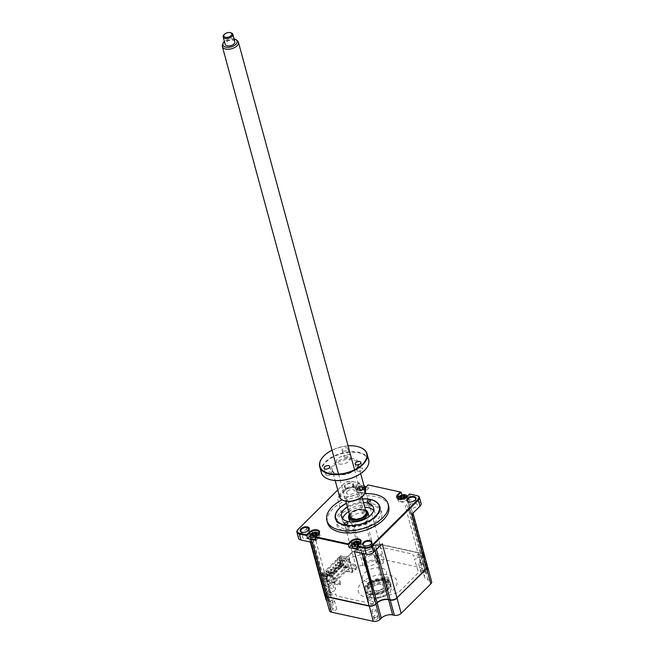 <?xml version="1.0" encoding="UTF-8"?>
<svg xmlns="http://www.w3.org/2000/svg" width="654" height="654" viewBox="0 0 654 654"><rect width="100%" height="100%" fill="white"/><g stroke="black" fill="none" stroke-linecap="round" stroke-linejoin="round"><path stroke-width="0.49" stroke-dasharray="3.27 2.45" d="M374.971 619.469A2.076 1.136 164.8 0 1 374.137 618.847A2.076 1.136 164.8 0 1 375.085 617.515A2.076 1.136 164.8 0 1 377.317 617.139A2.076 1.136 164.8 0 1 378.151 617.76A2.076 1.136 164.8 0 1 377.211 619.093A2.076 1.136 164.8 0 1 374.971 619.469M372.78 611.392A2.076 1.136 164.8 0 1 371.946 610.771A2.076 1.136 164.8 0 1 372.886 609.43A2.076 1.136 164.8 0 1 375.126 609.054A2.076 1.136 164.8 0 1 375.96 609.675A2.076 1.136 164.8 0 1 375.012 611.016A2.076 1.136 164.8 0 1 372.78 611.392M421.756 572.945A2.076 1.136 164.8 0 1 420.923 572.324A2.076 1.136 164.8 0 1 421.871 570.983A2.076 1.136 164.8 0 1 424.103 570.607A2.076 1.136 164.8 0 1 424.936 571.228A2.076 1.136 164.8 0 1 423.996 572.569A2.076 1.136 164.8 0 1 421.756 572.945M421.912 562.53A2.076 1.136 -15.2 0 0 419.672 562.906A2.076 1.136 -15.2 0 0 418.732 564.239A2.076 1.136 -15.2 0 0 419.566 564.86A2.076 1.136 -15.2 0 0 421.797 564.484A2.076 1.136 -15.2 0 0 422.746 563.151A2.076 1.136 -15.2 0 0 421.912 562.53M380.203 563.862A2.076 1.136 164.8 0 1 379.369 563.241A2.076 1.136 164.8 0 1 380.309 561.909A2.076 1.136 164.8 0 1 382.549 561.533A2.076 1.136 164.8 0 1 383.383 562.154A2.076 1.136 164.8 0 1 382.435 563.486A2.076 1.136 164.8 0 1 380.203 563.862M378.004 555.786A2.076 1.136 164.8 0 1 377.17 555.164A2.076 1.136 164.8 0 1 378.118 553.824A2.076 1.136 164.8 0 1 380.35 553.447A2.076 1.136 164.8 0 1 381.184 554.069A2.076 1.136 164.8 0 1 380.236 555.409A2.076 1.136 164.8 0 1 378.004 555.786M386.743 582.559A1.709 0.932 164.8 0 1 386.056 582.052A1.709 0.932 164.8 0 1 386.833 580.956A1.709 0.932 164.8 0 1 388.664 580.646A1.709 0.932 164.8 0 1 389.351 581.161A1.709 0.932 164.8 0 1 388.574 582.256A1.709 0.932 164.8 0 1 386.743 582.559M387.675 577.016A1.709 0.932 -15.2 0 0 385.844 577.319A1.709 0.932 -15.2 0 0 385.067 578.414A1.709 0.932 -15.2 0 0 385.754 578.929A1.709 0.932 -15.2 0 0 387.585 578.618A1.709 0.932 -15.2 0 0 388.362 577.523A1.709 0.932 -15.2 0 0 387.675 577.016M371.488 597.731A12.892 7.022 164.8 0 1 366.314 593.881A12.892 7.022 164.8 0 1 372.175 585.6A12.892 7.022 164.8 0 1 386.032 583.27A12.892 7.022 164.8 0 1 391.206 587.12A12.892 7.022 164.8 0 1 385.345 595.402A12.892 7.022 164.8 0 1 371.488 597.731M370.63 594.568A12.892 7.022 164.8 0 1 369.633 594.306A12.892 7.022 164.8 0 1 365.455 590.717A12.892 7.022 164.8 0 1 371.317 582.436A12.892 7.022 164.8 0 1 385.173 580.106A12.892 7.022 164.8 0 1 390.348 583.957A12.892 7.022 164.8 0 1 388.558 589.164A12.892 7.022 164.8 0 1 370.63 594.568M370.491 581.962A13.481 7.341 164.8 0 1 385.378 579.305A13.481 7.341 164.8 0 1 388.917 588.772A13.481 7.341 164.8 0 1 370.172 594.429A13.481 7.341 164.8 0 1 369.126 594.151A13.481 7.341 164.8 0 1 370.041 582.224M368.856 600.356A1.709 0.932 164.8 0 1 368.169 599.841A1.709 0.932 164.8 0 1 368.946 598.745A1.709 0.932 164.8 0 1 370.777 598.443A1.709 0.932 164.8 0 1 371.464 598.95A1.709 0.932 164.8 0 1 370.687 600.045A1.709 0.932 164.8 0 1 368.856 600.356M369.788 594.805A1.709 0.932 -15.2 0 0 367.957 595.107A1.709 0.932 -15.2 0 0 367.18 596.211A1.709 0.932 -15.2 0 0 367.867 596.718A1.709 0.932 -15.2 0 0 369.698 596.407A1.709 0.932 -15.2 0 0 370.475 595.312A1.709 0.932 -15.2 0 0 369.788 594.805M333.417 610.395A2.076 1.136 164.8 0 1 332.584 609.773A2.076 1.136 164.8 0 1 333.524 608.433A2.076 1.136 164.8 0 1 335.764 608.056A2.076 1.136 164.8 0 1 336.597 608.678A2.076 1.136 164.8 0 1 335.649 610.019A2.076 1.136 164.8 0 1 333.417 610.395M333.565 599.98A2.076 1.136 -15.2 0 0 331.333 600.356A2.076 1.136 -15.2 0 0 330.384 601.688A2.076 1.136 -15.2 0 0 331.218 602.309A2.076 1.136 -15.2 0 0 333.45 601.933A2.076 1.136 -15.2 0 0 334.398 600.601A2.076 1.136 -15.2 0 0 333.565 599.98M426.498 568.498L396.676 597.83A4.66 2.534 164.8 0 1 390.34 599.636L388.615 599.26A8.649 4.709 -15.2 0 0 377.047 602.416M348.958 559.178L352.588 572.512L346.759 571.236L345.803 567.737L341.829 566.871L339.164 557.036L348.958 559.178L349.923 558.222A2.493 1.357 164.8 0 1 351.5 557.355L362.414 554.257M321.703 583.94A4.995 2.722 164.8 0 1 322.577 581.896L326.15 578.357A2.493 1.357 -15.2 0 0 326.223 578.275A2.493 1.357 -15.2 0 0 326.567 577.261A2.493 1.357 -15.2 0 0 325.569 576.517L325.684 576.06L321.049 575.054L320.934 575.504L325.569 576.517L329.706 591.739L325.071 590.726L320.934 575.504M325.872 599.293A4.995 2.722 164.8 0 1 326.714 597.118L330.278 593.57L326.338 578.144A2.829 1.537 -15.2 0 0 326.428 578.054A2.829 1.537 -15.2 0 0 325.684 576.06M369.24 605.841L327.441 596.481A4.66 2.534 164.8 0 1 326.215 593.211A4.66 2.534 164.8 0 1 326.362 593.055L327.58 591.845A8.649 4.709 -15.2 0 0 325.578 585.485L323.853 585.109A4.66 2.534 164.8 0 1 322.774 581.692L326.338 578.144M325.291 595.312A4.995 2.722 164.8 0 1 326.019 593.431A4.995 2.722 164.8 0 1 326.166 593.268L326.362 593.055M329.461 610.664A4.995 2.722 164.8 0 1 330.303 608.49L331.521 607.28A8.322 4.529 -15.2 0 0 332.927 603.65A8.322 4.529 -15.2 0 0 329.591 601.165L327.875 600.789A4.995 2.722 164.8 0 1 326.64 600.29M330.303 608.49L326.166 593.268L327.392 592.058A8.322 4.529 -15.2 0 0 328.798 588.428A8.322 4.529 -15.2 0 0 325.463 585.943L323.738 585.567A4.995 2.722 164.8 0 1 322.504 585.077M330.278 593.57A2.493 1.357 -15.2 0 0 330.703 592.483A2.493 1.357 -15.2 0 0 329.706 591.739M325.071 590.726L344.772 571.122L340.644 555.908L345.279 556.922A2.493 1.357 -15.2 0 0 348.672 555.949L352.236 552.401A4.995 2.722 164.8 0 1 359.03 550.472L360.746 550.848A8.322 4.529 -15.2 0 0 372.061 547.627L373.287 546.417A4.995 2.722 164.8 0 1 380.072 544.48L421.92 553.627A4.995 2.722 164.8 0 1 423.923 555.115A4.995 2.722 164.8 0 1 423.081 557.29L427.217 572.512L425.991 573.73A8.322 4.529 -15.2 0 0 424.585 577.351A8.322 4.529 -15.2 0 0 427.929 579.836L429.645 580.212A4.995 2.722 164.8 0 1 431.648 581.708M344.772 571.122L349.416 572.136A2.493 1.357 -15.2 0 0 352.808 571.171L356.373 567.623A4.995 2.722 164.8 0 1 363.158 565.694L364.883 566.07A8.322 4.529 -15.2 0 0 376.197 562.849L377.415 561.631A4.995 2.722 164.8 0 1 384.209 559.701L426.056 568.841A4.995 2.722 164.8 0 1 428.059 570.337A4.995 2.722 164.8 0 1 427.217 572.512M377.415 561.631L373.475 546.204A4.66 2.534 164.8 0 1 379.811 544.398L421.658 553.546A4.66 2.534 164.8 0 1 422.746 556.963L421.519 558.181A8.649 4.709 -15.2 0 0 422.86 564.361A8.649 4.709 -15.2 0 0 423.53 564.541L425.247 564.917A4.66 2.534 164.8 0 1 426.334 568.334M426.056 568.841L421.658 553.546M352.808 571.171L348.672 555.949L352.432 552.197A4.66 2.534 164.8 0 1 358.768 550.39L360.485 550.766A8.649 4.709 -15.2 0 0 372.257 547.414L373.475 546.204M349.416 572.136L345.018 556.832A2.829 1.537 -15.2 0 0 348.86 555.736M340.644 555.908L339.164 557.036M322.267 573.836L324.94 583.67L328.913 584.537L329.861 588.036L335.69 589.311L332.068 575.978L322.267 573.836L321.049 575.054M341.829 566.871L324.94 583.67M328.913 584.537L345.803 567.737M363.845 553.84L375.11 550.635L374.284 548.027A2.992 1.635 164.8 0 1 376.671 545.657A2.992 1.635 164.8 0 1 380.048 546.392L380.865 549L383.579 548.232A2.493 1.357 164.8 0 1 385.394 548.126L411.946 553.922A2.493 1.357 164.8 0 1 412.936 554.641L413.402 556.104L418.233 554.731A2.992 1.635 164.8 0 1 421.601 555.467A2.992 1.635 164.8 0 1 419.214 557.846L414.383 559.219L418.413 571.972A2.493 1.357 164.8 0 1 417.996 573.092L399.177 591.805A2.493 1.357 164.8 0 1 397.607 592.671L376.066 598.794M374.628 599.211L373.998 599.383L374.816 601.999A2.992 1.635 164.8 0 1 372.428 604.37A2.992 1.635 164.8 0 1 369.06 603.634L368.235 601.026L365.521 601.794A2.493 1.357 164.8 0 1 363.706 601.901L337.153 596.096A2.493 1.357 164.8 0 1 336.164 595.385L335.698 593.922L330.867 595.295A2.992 1.635 164.8 0 1 327.499 594.56A2.992 1.635 164.8 0 1 329.886 592.181L334.717 590.807L330.695 578.054A2.493 1.357 164.8 0 1 331.104 576.934L332.068 575.978M375.821 603.626L375.625 603.822A4.66 2.534 164.8 0 1 369.289 605.629M340.382 555.826L345.018 556.832M425.991 573.73L421.863 558.508A8.322 4.529 -15.2 0 0 420.457 562.138A8.322 4.529 -15.2 0 0 423.146 564.451A8.322 4.529 -15.2 0 0 423.792 564.623L423.53 564.541M427.929 579.836L423.792 564.623L425.509 564.999A4.995 2.722 164.8 0 1 427.471 566.356M383.04 579.918A9.982 5.436 164.8 0 1 387.037 582.902A9.982 5.436 164.8 0 1 382.5 589.311A9.982 5.436 164.8 0 1 371.774 591.118A9.982 5.436 164.8 0 1 367.769 588.134A9.982 5.436 164.8 0 1 372.314 581.725A9.982 5.436 164.8 0 1 383.04 579.918M370.516 582.06A13.309 7.251 164.8 0 1 385.28 579.395A13.309 7.251 164.8 0 1 388.37 589.18A13.309 7.251 164.8 0 1 370.262 594.331A13.309 7.251 164.8 0 1 370.221 582.232M369.862 581.668A13.309 7.251 -15.2 0 0 370.082 593.66A13.309 7.251 -15.2 0 0 388.182 588.502A13.309 7.251 -15.2 0 0 385.1 578.725A13.309 7.251 -15.2 0 0 370.336 581.381M368.831 577.874A19.972 10.873 -15.2 0 0 366.33 597.388A19.972 10.873 -15.2 0 0 393.479 589.663A19.972 10.873 -15.2 0 0 388.852 574.989A19.972 10.873 -15.2 0 0 369.322 577.645M371.366 506.057A1.668 0.907 -15.2 0 0 371.652 505.329A1.668 0.907 -15.2 0 0 370.417 504.79A1.668 0.907 -15.2 0 0 368.717 505.477A1.668 0.907 -15.2 0 0 368.439 506.204A1.668 0.907 -15.2 0 0 369.665 506.736A1.668 0.907 -15.2 0 0 371.366 506.057M348.844 528.457A1.668 0.907 -15.2 0 0 349.122 527.729A1.668 0.907 -15.2 0 0 347.895 527.189A1.668 0.907 -15.2 0 0 346.195 527.876A1.668 0.907 -15.2 0 0 345.909 528.604A1.668 0.907 -15.2 0 0 347.143 529.143A1.668 0.907 -15.2 0 0 348.844 528.457M376.189 516.84A23.299 12.688 164.8 0 1 345.042 525.971A23.299 12.688 164.8 0 1 338.388 509.491A23.299 12.688 164.8 0 1 339.107 508.738A23.299 12.688 164.8 0 1 372.584 500.196A23.299 12.688 164.8 0 1 376.189 516.84M347.413 506.858A16.636 9.058 164.8 0 1 363.469 502.501M348.696 511.575A16.636 9.058 164.8 0 1 364.752 507.21M373.606 510.406A16.636 9.058 164.8 0 1 374.84 512.605A16.636 9.058 164.8 0 1 372.028 519.856A16.636 9.058 164.8 0 1 355.008 526.707A16.636 9.058 164.8 0 1 342.721 521.328A16.636 9.058 164.8 0 1 342.68 518.81M362.52 499.01A22.628 12.32 -15.2 0 0 346.465 503.376M332.6 567.394L332.837 568.252L338.797 569.56L339.401 568.964L333.442 567.656L333.205 566.797L339.164 568.097L338.559 568.694L332.6 567.394L333.205 566.797M339.401 568.964L339.164 568.097M338.797 569.56L338.559 568.694M332.837 568.252L333.442 567.656M327.907 572.062L333.867 573.362L334.104 574.228L328.144 572.92L327.907 572.062L328.512 571.465L334.472 572.765L333.867 573.362M328.144 572.92L328.749 572.324L328.512 571.465M334.104 574.228L334.709 573.623L328.749 572.324M334.709 573.623L334.472 572.765M365.561 548.951A4.243 2.314 164.8 0 1 369.902 547.21A4.243 2.314 164.8 0 1 373.033 548.575A4.243 2.314 164.8 0 1 372.314 550.431A4.243 2.314 164.8 0 1 367.973 552.172A4.243 2.314 164.8 0 1 364.842 550.807A4.243 2.314 164.8 0 1 365.561 548.951M364.368 545.853A4.243 2.314 -15.2 0 0 364.572 545.926A4.243 2.314 -15.2 0 0 370.671 544.365A4.243 2.314 -15.2 0 0 370.802 544.234A4.243 2.314 -15.2 0 0 370.941 544.071M352.768 486.413A4.742 2.583 -15.2 0 0 352.907 486.257A4.742 2.583 -15.2 0 0 351.558 482.905A4.742 2.583 -15.2 0 0 345.214 484.761A4.742 2.583 -15.2 0 0 345.95 488.154A4.742 2.583 -15.2 0 0 352.768 486.413M352.473 486.731A4.243 2.314 -15.2 0 0 352.604 486.592A4.243 2.314 -15.2 0 0 353.193 484.884A4.243 2.314 -15.2 0 0 350.062 483.51A4.243 2.314 -15.2 0 0 345.721 485.252A4.243 2.314 -15.2 0 0 345.001 487.107A4.243 2.314 -15.2 0 0 346.383 488.285A4.243 2.314 -15.2 0 0 352.473 486.731M347.372 491.317A4.243 2.314 164.8 0 1 351.713 489.568A4.243 2.314 164.8 0 1 354.844 490.941A4.243 2.314 164.8 0 1 354.125 492.789A4.243 2.314 164.8 0 1 349.784 494.538A4.243 2.314 164.8 0 1 346.653 493.165A4.243 2.314 164.8 0 1 347.372 491.317M303.129 535.315A4.243 2.314 164.8 0 1 307.47 533.566A4.243 2.314 164.8 0 1 310.601 534.939A4.243 2.314 164.8 0 1 309.882 536.787A4.243 2.314 164.8 0 1 305.541 538.536A4.243 2.314 164.8 0 1 302.41 537.163A4.243 2.314 164.8 0 1 303.129 535.315M301.935 532.217A4.243 2.314 -15.2 0 0 302.14 532.282A4.243 2.314 -15.2 0 0 308.238 530.729A4.243 2.314 -15.2 0 0 308.369 530.59A4.243 2.314 -15.2 0 0 308.508 530.427M409.805 504.953A4.243 2.314 164.8 0 1 414.146 503.204A4.243 2.314 164.8 0 1 417.277 504.577A4.243 2.314 164.8 0 1 416.557 506.433A4.243 2.314 164.8 0 1 412.216 508.174A4.243 2.314 164.8 0 1 409.085 506.801A4.243 2.314 164.8 0 1 409.805 504.953M408.611 501.855A4.243 2.314 -15.2 0 0 408.807 501.929A4.243 2.314 -15.2 0 0 414.906 500.367A4.243 2.314 -15.2 0 0 415.037 500.228A4.243 2.314 -15.2 0 0 415.176 500.073M359.079 492.487A4.496 2.444 -15.2 0 0 363.902 491.677A4.496 2.444 -15.2 0 0 365.946 488.791A4.496 2.444 -15.2 0 0 364.147 487.451A4.496 2.444 -15.2 0 0 359.324 488.26A4.496 2.444 -15.2 0 0 357.28 491.146A4.496 2.444 -15.2 0 0 359.079 492.487M364.008 485.816A4.496 2.444 -15.2 0 0 363.681 485.726A4.496 2.444 -15.2 0 0 357.566 487.467A4.496 2.444 -15.2 0 0 356.806 489.421A4.496 2.444 -15.2 0 0 358.613 490.77A4.496 2.444 -15.2 0 0 364.719 489.029A4.496 2.444 -15.2 0 0 365.529 487.426M358.956 487.304L359.12 486.985A11.371 8.33 62.3 0 1 359.839 486.96L361.539 486.478A11.371 8.044 -94.5 0 1 362.144 486.126L363.093 486.331A11.371 4.627 115.3 0 0 362.569 486.707L362.864 487.622A11.371 8.33 62.3 0 1 363.608 487.966L362.937 488.636A11.371 4.913 -147.7 0 0 362.128 488.35L360.428 488.832A11.371 4.627 115.3 0 0 359.904 489.494L358.964 489.29A11.371 8.044 -94.5 0 1 359.398 488.612L359.111 487.696A11.371 4.913 -147.7 0 0 358.441 487.655L358.956 487.304M360.746 490.459L359.398 488.612L359.111 487.696L360.419 489.429A1.962 1.071 164.8 0 1 360.763 489.707A1.962 1.071 164.8 0 1 360.746 490.459A1.962 1.071 164.8 0 1 362.643 489.911A1.962 1.071 164.8 0 1 362.202 489.249A1.962 1.071 164.8 0 1 362.324 488.89L362.569 486.707L362.995 489.821L362.128 488.35M401.213 497.171A4.496 2.444 -15.2 0 0 398.834 500.228A4.496 2.444 -15.2 0 0 400.64 501.569A4.496 2.444 -15.2 0 0 405.464 500.76A4.496 2.444 -15.2 0 0 407.507 497.874A4.496 2.444 -15.2 0 0 405.709 496.533A4.496 2.444 -15.2 0 0 404.017 496.427M398.482 498.781A4.496 2.444 -15.2 0 0 400.166 499.844A4.496 2.444 -15.2 0 0 406.281 498.103A4.496 2.444 -15.2 0 0 407.09 496.5M357.215 547.889A4.496 2.444 -15.2 0 0 360.722 544.398A4.496 2.444 -15.2 0 0 358.923 543.057A4.496 2.444 -15.2 0 0 357.1 542.967M357.37 545.951A4.496 2.444 -15.2 0 0 359.496 544.635A4.496 2.444 -15.2 0 0 360.297 542.975M357.109 542.984L357.362 543.997L357.869 541.937M315.653 538.806A4.496 2.444 -15.2 0 0 319.16 535.324A4.496 2.444 -15.2 0 0 317.362 533.983A4.496 2.444 -15.2 0 0 315.547 533.893M315.808 536.869A4.496 2.444 -15.2 0 0 317.934 535.552A4.496 2.444 -15.2 0 0 318.743 533.893M388.672 506.098A31.694 17.257 -15.2 0 0 365.284 495.855A31.694 17.257 -15.2 0 0 332.853 508.894A31.694 17.257 -15.2 0 0 327.499 522.718M340.423 512.45A22.882 12.459 164.8 0 1 363.828 503.032A22.882 12.459 164.8 0 1 380.71 510.431A22.882 12.459 164.8 0 1 376.843 520.404A22.882 12.459 164.8 0 1 353.438 529.822A22.882 12.459 164.8 0 1 336.557 522.423A22.882 12.459 164.8 0 1 340.423 512.45M362.488 498.871A22.882 12.459 -15.2 0 0 346.432 503.237M364.572 493.705A31.694 17.257 -15.2 0 0 342.017 499.836M313.65 535.364L313.961 536.983A1.962 1.071 164.8 0 1 315.857 536.444L315.342 534.882M315.857 536.444A1.962 1.071 164.8 0 1 315.416 535.781A1.962 1.071 164.8 0 1 315.539 535.413A1.962 1.071 164.8 0 1 313.634 535.961L313.184 535.691M315.539 535.413L315.506 534.457M315.768 534.956L315.784 533.239M316.822 534.498L316.258 536.362L316.135 535.16M315.228 533.926A4.496 2.444 -15.2 0 0 313.119 534.514M312.8 534.653A4.496 2.444 -15.2 0 0 310.495 537.678M316.086 540.392L319.062 537.424A5.322 2.902 -15.2 0 0 319.969 535.103A5.322 2.902 -15.2 0 0 318.784 533.836M318.751 533.819A5.322 2.902 -15.2 0 0 310.593 535.577L310.061 536.1M315.277 537.424L318.261 534.465A5.322 2.902 -15.2 0 0 318.424 534.293A5.322 2.902 -15.2 0 0 318.563 534.13M357.697 544.234L357.419 545.526A1.962 1.071 164.8 0 1 356.978 544.856A1.962 1.071 164.8 0 1 357.092 544.496L357.346 542.313M357.092 544.496A1.962 1.071 164.8 0 1 355.196 545.035L354.705 544.112M357.329 544.03L357.068 543.531M355.196 545.035A1.962 1.071 164.8 0 1 355.531 545.313A1.962 1.071 164.8 0 1 355.514 546.065L354.525 544.888M354.746 544.766L353.879 543.302M355.187 546.164L353.732 544.896M356.79 543.008A4.496 2.444 -15.2 0 0 354.672 543.588M354.427 543.703A4.496 2.444 -15.2 0 0 352.048 546.752M357.648 549.466L360.624 546.507A5.322 2.902 -15.2 0 0 361.523 544.185A5.322 2.902 -15.2 0 0 360.346 542.91M360.313 542.902A5.322 2.902 -15.2 0 0 352.146 544.651L351.623 545.174M356.839 546.507L359.823 543.539A5.322 2.902 -15.2 0 0 359.986 543.368A5.322 2.902 -15.2 0 0 360.125 543.204M400.518 498.373L401.932 499.672L401.482 498.561M404.115 497.506L403.878 497.964A1.962 1.071 164.8 0 1 401.981 498.511L401.491 497.58M401.981 498.511A1.962 1.071 164.8 0 1 402.316 498.789A1.962 1.071 164.8 0 1 402.3 499.533L401.311 498.364M401.531 498.242L400.665 496.77M402.3 499.533A1.962 1.071 164.8 0 1 404.205 498.994L403.69 497.432M401.973 499.631L401.989 497.915M403.886 496.443A4.496 2.444 -15.2 0 0 401.458 497.065M398.409 498.749A5.322 2.902 -15.2 0 0 398.033 500.449A5.322 2.902 -15.2 0 0 401.965 502.166A5.322 2.902 -15.2 0 0 407.409 499.975L410.393 497.015L407.262 496.329M407.074 496.288L401.916 495.16L398.932 498.127A5.322 2.902 -15.2 0 0 398.425 498.724M398.744 498.896A5.322 2.902 -15.2 0 0 398.956 498.961A5.322 2.902 -15.2 0 0 406.608 497.015L409.584 494.048L417.146 495.699A5.821 3.172 164.8 0 1 417.375 495.757M410.393 497.015L409.592 494.015M362.643 489.911L362.937 488.636M360.411 490.557L360.428 488.832M297.872 529.658A5.821 3.172 164.8 0 1 297.889 529.642L344.069 483.723A5.821 3.172 164.8 0 1 351.991 481.467L359.553 483.118L360.354 486.077L357.378 489.045A5.322 2.902 -15.2 0 0 356.471 491.367A5.322 2.902 -15.2 0 0 360.403 493.083A5.322 2.902 -15.2 0 0 365.848 490.892L368.831 487.933L368.022 484.974L401.106 492.2M360.354 486.077L365.521 487.205M365.7 487.246L368.831 487.933M337.758 489.969L344.356 483.404A5.322 2.902 164.8 0 1 351.599 481.344L359.553 483.118L356.569 486.086A5.322 2.902 -15.2 0 0 355.67 488.407A5.322 2.902 -15.2 0 0 357.395 489.887A5.322 2.902 -15.2 0 0 365.046 487.933L368.03 484.933M325.251 595.181A4.995 2.722 164.8 0 1 326.093 592.998L327.319 591.788A8.322 4.529 -15.2 0 0 328.725 588.159A8.322 4.529 -15.2 0 0 325.39 585.673L310.675 531.53A8.322 4.529 164.8 0 1 314.01 534.016A8.322 4.529 164.8 0 1 312.604 537.645L311.386 538.863A4.995 2.722 -15.2 0 0 310.544 541.038A4.995 2.722 -15.2 0 0 312.547 542.526M363.82 553.725L362.406 548.526A8.322 4.529 164.8 0 1 373.72 545.305L375.437 545.681A4.995 2.722 -15.2 0 0 382.23 543.752M340.873 584.324L325.643 580.997L325.496 580.458L334.766 582.485L333.033 576.092L339.941 580.891L340.873 584.324L340.031 585.166L339.099 581.733L332.183 576.926L331.823 575.585L329.175 575.005L352.163 552.139A4.995 2.722 164.8 0 1 358.956 550.202L360.673 550.578A8.322 4.529 -15.2 0 0 371.987 547.357L373.213 546.147A4.995 2.722 164.8 0 1 379.999 544.218L421.846 553.358A4.995 2.722 164.8 0 1 423.849 554.845A4.995 2.722 164.8 0 1 423.007 557.028L421.789 558.238A8.322 4.529 -15.2 0 0 420.383 561.868A8.322 4.529 -15.2 0 0 423.718 564.353L425.435 564.729A4.995 2.722 164.8 0 1 427.438 566.217M411.889 514.257A4.995 2.722 -15.2 0 0 412.731 512.074A4.995 2.722 -15.2 0 0 410.728 510.586L409.003 510.21A8.322 4.529 164.8 0 1 405.668 507.725A8.322 4.529 164.8 0 1 407.074 504.095L408.3 502.885A4.995 2.722 -15.2 0 0 409.142 500.711A4.995 2.722 -15.2 0 0 407.14 499.215L418.797 501.765L416.753 495.577M421.789 558.238L407.074 504.095M421.127 503.498A5.821 3.172 -15.2 0 0 418.797 501.765M423.007 557.028L408.3 502.885M356.994 542.984L344.241 496.059A4.995 2.722 -15.2 0 0 337.456 497.996L345.713 489.781L344.356 483.404M358.956 550.202L357.084 543.319M339.884 564.745L325.152 579.395L331.374 580.76L346.105 566.102L344.609 560.584L342.492 560.118L342.851 561.467L338.747 560.568L339.884 564.745L346.105 566.102M321.662 583.809A4.995 2.722 164.8 0 1 322.504 581.627L329.175 575.005L322.553 573.558L324.376 571.735L329.281 572.806L330.638 571.457L325.741 570.386L335.69 560.486L340.587 561.557L341.952 560.208L337.047 559.137L337.35 560.249L339.181 558.426L338.878 557.314L348.149 559.342L348.517 560.691L355.424 565.489L356.356 568.923L355.514 569.765L354.582 566.331L347.675 561.524L349.408 567.925L340.137 565.898L340.284 566.438L355.514 569.765M337.047 559.137L338.878 557.314M340.284 566.438L341.126 565.596L356.356 568.923M325.496 580.458L340.137 565.898M349.408 567.925L334.766 582.485M325.643 580.997L324.801 581.839L340.031 585.166M322.553 573.558L322.847 574.67L326.959 575.561L327.319 576.91L323.215 576.019L324.801 581.839M324.376 571.735L324.678 572.847L329.583 573.918L330.94 572.569L326.044 571.498L335.993 561.598L340.889 562.669L342.255 561.32L337.35 560.249M322.847 574.67L324.678 572.847M329.281 572.806L329.583 573.918M330.638 571.457L330.94 572.569M325.741 570.386L326.044 571.498M335.69 560.486L335.993 561.598M340.587 561.557L340.889 562.669M341.952 560.208L342.255 561.32M339.181 558.426L343.285 559.325L343.652 560.674L339.549 559.775L338.747 560.568M342.492 560.118L343.285 559.325M326.959 575.561L327.752 574.768L329.869 575.234L344.609 560.584M329.869 575.234L331.374 580.76M325.152 579.395L324.016 575.218L328.12 576.117L327.752 574.768M339.549 559.775L341.126 565.596M323.215 576.019L324.016 575.218M420.359 556.636L419.917 554.903A2.42 1.316 -15.2 0 0 416.917 555.753L417.563 557.437L420.359 556.636M378.797 547.561L378.364 545.82A2.42 1.316 -15.2 0 0 375.363 546.67L376.001 548.354L378.797 547.561M366.984 571.089A12.312 6.703 -15.2 0 0 367.605 581.921A12.312 6.703 -15.2 0 0 370.009 582.224M371.562 582.232A12.312 6.703 -15.2 0 0 385.451 575.863A12.312 6.703 -15.2 0 0 381.495 568.105A12.312 6.703 -15.2 0 0 367.458 570.795M348.149 559.342L331.823 575.585M325.39 585.673L323.665 585.297A4.995 2.722 164.8 0 1 322.43 584.807M373.573 603.168L373.132 601.427A2.42 1.316 -15.2 0 0 370.131 602.285L370.777 603.961L373.573 603.168M332.011 594.085L331.578 592.352A2.42 1.316 -15.2 0 0 328.578 593.203L329.215 594.887L332.011 594.085M379.999 544.218L365.292 490.075A4.995 2.722 -15.2 0 0 358.498 492.004L357.28 493.222A8.322 4.529 164.8 0 1 345.966 496.435L344.241 496.059M360.673 550.578L345.966 496.435M365.292 490.075L353.634 487.524A5.821 3.172 -15.2 0 0 345.713 489.781M358.76 482.905L356.062 485.587A5.821 3.172 -15.2 0 0 356.961 489.748A5.821 3.172 -15.2 0 0 364.654 488.195M322.504 581.627L307.797 527.492L299.54 535.7A5.821 3.172 -15.2 0 0 298.551 538.242M307.797 527.492A4.995 2.722 -15.2 0 0 306.955 529.666A4.995 2.722 -15.2 0 0 308.958 531.154L310.675 531.53M323.665 585.297L308.958 531.154M354.394 551.674A4.995 2.722 -15.2 0 0 361.18 549.736L362.406 548.526M362.169 553.366L361.18 549.736M326.166 573.795L332.126 575.095L331.521 575.7L325.561 574.392L326.166 573.795L326.403 574.662L325.798 575.258L331.758 576.558L332.363 575.961L326.403 574.662M332.363 575.961L332.126 575.095M330.859 569.127L336.818 570.435L336.213 571.032L330.254 569.724L330.859 569.127L331.096 569.994L330.491 570.59L330.254 569.724M336.213 571.032L336.45 571.89L330.491 570.59M336.45 571.89L337.055 571.294L331.096 569.994M337.055 571.294L336.818 570.435M335.551 564.459L341.511 565.767L340.906 566.364L334.946 565.064L335.551 564.459L335.788 565.326L335.183 565.923L334.946 565.064M340.906 566.364L341.143 567.222L335.183 565.923M341.143 567.222L341.748 566.626L335.788 565.326M341.748 566.626L341.511 565.767M365.57 510.226A9.148 4.987 -15.2 0 0 363.951 509.458A9.148 4.987 -15.2 0 0 363.248 509.27A9.148 4.987 -15.2 0 0 350.519 513.112A9.148 4.987 -15.2 0 0 349.514 514.584M349.449 514.363A9.982 5.436 164.8 0 1 350.013 513.668A9.982 5.436 164.8 0 1 363.902 509.482A9.982 5.436 164.8 0 1 364.67 509.687A9.982 5.436 164.8 0 1 365.512 509.997M349.825 521.876A9.982 5.436 -15.2 0 0 353.626 524.32A9.982 5.436 -15.2 0 0 363.91 522.742A9.982 5.436 -15.2 0 0 368.987 516.668M368.889 516.096A9.982 5.436 -15.2 0 0 364.891 513.12A9.982 5.436 -15.2 0 0 354.157 514.919A9.982 5.436 -15.2 0 0 349.62 521.336M362.308 510.21A7.488 4.079 164.8 0 1 364.049 515.712A7.488 4.079 164.8 0 1 353.863 518.606A7.488 4.079 164.8 0 1 352.122 513.104A7.488 4.079 164.8 0 1 362.308 510.21M346.113 531.784A23.299 12.688 -15.2 0 0 377.799 522.767A23.299 12.688 -15.2 0 0 372.396 505.648A23.299 12.688 -15.2 0 0 340.718 514.665A23.299 12.688 -15.2 0 0 346.113 531.784M383.113 582.403A9.148 4.987 164.8 0 1 385.517 588.837A9.148 4.987 164.8 0 1 372.796 592.671A9.148 4.987 164.8 0 1 372.085 592.483A9.148 4.987 164.8 0 1 370.941 585.69A9.148 4.987 164.8 0 1 383.113 582.403M372.142 592.467A9.982 5.436 -15.2 0 0 386.024 588.281A9.982 5.436 -15.2 0 0 383.399 581.267A9.982 5.436 -15.2 0 0 370.123 584.848A9.982 5.436 -15.2 0 0 371.366 592.262A9.982 5.436 -15.2 0 0 372.142 592.467M366.003 561.778A5.739 3.123 -15.2 0 0 366.927 562.072A5.739 3.123 -15.2 0 0 373.091 561.034A5.739 3.123 -15.2 0 0 375.698 557.347A5.739 3.123 -15.2 0 0 373.401 555.63A5.739 3.123 -15.2 0 0 367.646 556.456A5.739 3.123 -15.2 0 0 364.564 559.824M381.192 584.316A5.739 3.123 -15.2 0 0 375.028 585.355A5.739 3.123 -15.2 0 0 372.412 589.041A5.739 3.123 -15.2 0 0 374.717 590.758A5.739 3.123 -15.2 0 0 380.881 589.72A5.739 3.123 -15.2 0 0 383.497 586.033A5.739 3.123 -15.2 0 0 381.192 584.316M343.489 564.893L337.529 563.593L338.134 562.988L344.094 564.296L343.489 564.893L343.26 564.026L337.292 562.726L337.897 562.129L343.857 563.429L343.26 564.026M337.529 563.593L337.292 562.726M421.299 570.836A1.921 1.046 164.8 0 1 420.857 569.421A1.921 1.046 164.8 0 1 423.465 568.678A1.921 1.046 164.8 0 1 423.915 570.092A1.921 1.046 164.8 0 1 421.299 570.836M374.513 617.36A1.921 1.046 164.8 0 1 374.072 615.954A1.921 1.046 164.8 0 1 376.679 615.21A1.921 1.046 164.8 0 1 377.129 616.616A1.921 1.046 164.8 0 1 374.513 617.36M234.058 38.88A7.357 4.006 -15.2 0 0 224.657 41.3A7.357 4.006 -15.2 0 0 224.428 41.496M222.491 44.758A8.322 4.529 164.8 0 1 224.322 42.42A8.322 4.529 164.8 0 1 237.377 40.712M350.053 516.586A8.322 4.529 164.8 0 1 352.032 512.45A8.322 4.529 164.8 0 1 360.411 509.523A8.322 4.529 164.8 0 1 366.117 512.229M223.872 34.915A4.995 2.722 164.8 0 1 224.371 34.449A4.995 2.722 164.8 0 1 231.205 32.921M234.835 41.717A4.995 2.722 -15.2 0 0 231.41 40.098A4.995 2.722 -15.2 0 0 226.382 41.856A4.995 2.722 -15.2 0 0 225.197 44.341M364.785 557.298A5.657 3.082 164.8 0 1 365.717 556.309A5.657 3.082 164.8 0 1 371.415 554.314A5.657 3.082 164.8 0 1 375.29 556.153A5.657 3.082 164.8 0 1 373.949 558.974A5.657 3.082 164.8 0 1 365.651 560.486M382.075 588.87A5.657 3.082 164.8 0 1 376.369 590.856A5.657 3.082 164.8 0 1 372.494 589.025A5.657 3.082 164.8 0 1 373.835 586.205A5.657 3.082 164.8 0 1 379.541 584.218A5.657 3.082 164.8 0 1 383.416 586.058A5.657 3.082 164.8 0 1 382.075 588.87M326.984 475.442A2.959 1.61 164.8 0 1 325.798 474.559A2.959 1.61 164.8 0 1 327.147 472.654A2.959 1.61 164.8 0 1 330.327 472.123A2.959 1.61 164.8 0 1 331.513 473.006A2.959 1.61 164.8 0 1 330.172 474.91A2.959 1.61 164.8 0 1 326.984 475.442M323.19 456.672A24.541 13.366 164.8 0 1 357.215 446.502A24.541 13.366 164.8 0 1 358.972 446.952M368.652 459.705A24.541 13.366 -15.2 0 0 358.817 452.372A24.541 13.366 -15.2 0 0 332.445 456.803A24.541 13.366 -15.2 0 0 321.286 472.572M329.379 479.447A24.214 13.186 164.8 0 1 326.542 461.462A24.214 13.186 164.8 0 1 358.703 452.83A24.214 13.186 164.8 0 1 365.161 469.727M365.161 490.067A13.211 7.194 -15.2 0 0 359.863 486.118A13.211 7.194 -15.2 0 0 345.672 488.505A13.211 7.194 -15.2 0 0 339.663 496.999M344.658 500.899A12.377 6.744 164.8 0 1 343.105 491.702A12.377 6.744 164.8 0 1 359.577 487.263A12.377 6.744 164.8 0 1 362.831 495.961M345.05 457.481A2.959 1.61 164.8 0 1 343.857 456.598A2.959 1.61 164.8 0 1 345.206 454.694A2.959 1.61 164.8 0 1 348.386 454.162A2.959 1.61 164.8 0 1 349.579 455.045A2.959 1.61 164.8 0 1 348.23 456.95A2.959 1.61 164.8 0 1 345.05 457.481M343.301 451.072A2.959 1.61 164.8 0 1 342.116 450.189A2.959 1.61 164.8 0 1 343.464 448.284A2.959 1.61 164.8 0 1 346.645 447.745A2.959 1.61 164.8 0 1 347.83 448.636A2.959 1.61 164.8 0 1 346.489 450.532A2.959 1.61 164.8 0 1 343.301 451.072M358.09 471.281A2.959 1.61 164.8 0 1 356.896 470.398A2.959 1.61 164.8 0 1 358.245 468.493A2.959 1.61 164.8 0 1 361.425 467.962A2.959 1.61 164.8 0 1 362.618 468.844A2.959 1.61 164.8 0 1 361.27 470.749A2.959 1.61 164.8 0 1 358.09 471.281M348.083 445.864A24.214 13.186 -15.2 0 0 332.028 450.23M339.312 463.964A7.071 3.85 -15.2 0 0 348.934 461.225A7.071 3.85 -15.2 0 0 347.29 456.026A7.071 3.85 -15.2 0 0 337.677 458.765A7.071 3.85 -15.2 0 0 339.312 463.964M331.521 607.28L327.392 592.058M329.591 601.165L325.463 585.943M327.875 600.789L323.738 585.567M326.714 597.118L322.577 581.896M384.209 559.701L379.811 544.398M376.197 562.849L372.061 547.627M364.883 566.07L360.746 550.848M363.158 565.694L359.03 550.472M356.373 567.623L352.236 552.401M429.645 580.212L425.509 564.999M371.202 593.399A11.649 6.344 -15.2 0 0 387.045 588.886A11.649 6.344 -15.2 0 0 384.339 580.335A11.649 6.344 -15.2 0 0 368.504 584.839A11.649 6.344 -15.2 0 0 371.202 593.399M310.593 535.577L310.315 534.563M319.062 537.424L318.547 534.146M352.146 544.651L351.877 543.646M360.624 546.507L360.109 543.221M407.409 499.975L406.894 496.697M398.932 498.127L398.662 497.114M365.848 490.892L365.333 487.614M357.378 489.045L356.062 485.587M327.319 591.788L312.604 537.645M375.2 550.742L373.72 545.305M376.467 549.474L375.437 545.681M423.718 564.353L409.003 510.21M425.435 564.729L410.728 510.586M421.846 553.358L407.14 499.215M352.163 552.139L337.456 497.996M371.987 547.357L357.28 493.222M373.213 546.147L358.498 492.004M353.634 487.524L351.599 481.344M299.54 535.7L298.183 529.323M326.093 592.998L311.386 538.863M337.775 474.493A13.211 7.194 164.8 0 1 332.477 470.545A13.211 7.194 164.8 0 1 338.486 462.059A13.211 7.194 164.8 0 1 352.678 459.672A13.211 7.194 164.8 0 1 357.975 463.621A13.211 7.194 164.8 0 1 351.966 472.106A13.211 7.194 164.8 0 1 337.775 474.493M352.964 458.528A14.045 7.644 -15.2 0 0 333.867 463.964A14.045 7.644 -15.2 0 0 337.121 474.289A14.045 7.644 -15.2 0 0 356.226 468.853A14.045 7.644 -15.2 0 0 352.964 458.528M371.946 610.771L374.137 618.847M418.732 564.239L420.923 572.324M377.17 555.164L379.369 563.241M385.067 578.414L386.056 582.052M365.455 590.717L366.314 593.881M369.633 594.306L369.126 594.151M367.18 596.211L368.169 599.841M330.384 601.688L332.584 609.773M334.398 600.601L336.597 608.678M370.475 595.312L371.464 598.95M332.927 603.65L328.798 588.428M330.703 592.483L326.567 577.261M428.059 570.337L423.923 555.115M424.585 577.351L420.457 562.138M390.348 583.957L391.206 587.12M388.362 577.523L389.351 581.161M381.184 554.069L383.383 562.154M422.746 563.151L424.936 571.228M375.96 609.675L378.151 617.76M387.037 582.902C387.601 582.534 386.457 581.766 383.62 580.613C376.851 578.528 365.766 585.526 367.769 588.134M371.652 505.329L370.368 500.612M349.122 527.729L347.846 523.02M338.797 509.041L338.388 509.491M374.84 512.605L373.557 507.888M342.721 521.328L341.445 516.611M372.012 500.016L372.584 500.196M345.909 528.604L344.633 523.887M368.439 506.204L367.156 501.487M371.382 542.518L373.033 548.575M353.193 484.884L354.844 490.941M308.95 528.882L310.601 534.939M415.625 498.52L417.277 504.577M365.946 488.791L365.57 487.385M407.507 497.874L407.123 496.468M360.722 544.398L360.329 542.943M319.16 535.324L318.768 533.86M379.582 506.253L380.71 510.431M335.42 518.254L336.557 522.423M315.473 534.923L315.416 535.781M319.969 535.103L319.16 532.143M357.035 544.005L356.978 544.856M355.057 544.619L355.531 545.313M361.523 544.185L360.722 541.218M401.842 498.095L402.316 498.789M398.834 500.228L398.441 498.765M398.033 500.449L397.231 497.481M359.52 487.892L360.763 489.707M362.349 487.058L362.202 489.249M357.28 491.146L356.806 489.421M356.471 491.367L355.67 488.407M328.725 588.159L314.01 534.016M420.383 561.868L405.668 507.725M413.017 513.128L412.731 512.074M408.807 501.929L408.382 501.79M407.434 500.743L409.085 506.801M423.849 554.845L409.142 500.711M357.395 489.887L356.961 489.748M398.956 498.961L398.523 498.83M302.14 532.282L301.707 532.152M300.766 531.105L302.41 537.163M310.315 542.043L306.955 529.666M345.001 487.107L346.653 493.165M346.383 488.285L345.95 488.154M364.572 545.926L364.139 545.788M363.199 544.741L364.842 550.807M310.846 542.158L310.544 541.038M363.951 509.458L364.67 509.687M350.519 513.112L350.013 513.668M385.517 588.837L386.024 588.281M372.412 589.041L370.565 582.24M383.497 586.033L375.698 557.347M372.085 592.483L371.366 592.262M338.519 474.125L345.876 501.201M354.574 469.76L361.932 496.844M364.842 560.846L372.494 589.025M375.29 556.153L383.416 586.058M324.057 468.15L325.798 474.559M360.689 473.602L357.975 463.621C360.329 468.485 346.195 476.603 337.48 474.142C333.573 472.531 331.905 471.33 332.477 470.545L335.191 480.535M342.116 450.189L343.857 456.598M355.155 463.988L356.896 470.398M360.877 462.435L362.618 468.844M347.83 448.636L349.579 455.045M329.771 466.596L331.513 473.006"/><path stroke-width="0.98" d="M370.041 582.224A13.481 7.341 164.8 0 1 370.491 581.962M427.471 566.356A4.995 2.722 164.8 0 1 427.512 566.487A4.995 2.722 164.8 0 1 426.67 568.661L426.498 568.498M427.512 566.487L431.648 581.708A4.995 2.722 164.8 0 1 430.806 583.883L426.67 568.661L396.839 597.993M430.806 583.883L401.147 613.378L397.011 598.157A4.995 2.722 164.8 0 1 390.225 600.094L388.501 599.718A8.322 4.529 -15.2 0 0 377.186 602.939L377.015 602.767M401.147 613.378A4.995 2.722 164.8 0 1 394.362 615.308L392.637 614.932A8.322 4.529 -15.2 0 0 381.323 618.153L377.186 602.939M377.047 602.416A8.649 4.709 -15.2 0 0 376.851 602.612L375.821 603.626M392.637 614.932L388.558 599.473M381.323 618.153L380.105 619.371L375.968 604.149A4.995 2.722 164.8 0 1 369.175 606.078L327.327 596.939A4.995 2.722 164.8 0 1 325.324 595.451A4.995 2.722 164.8 0 1 325.291 595.312M380.105 619.371A4.995 2.722 164.8 0 1 373.311 621.3L369.24 605.841M373.311 621.3L331.464 612.16A4.995 2.722 164.8 0 1 329.461 610.664L325.324 595.451M322.504 585.077A4.995 2.722 164.8 0 1 321.735 584.079A4.995 2.722 164.8 0 1 321.703 583.94M326.64 600.29A4.995 2.722 164.8 0 1 325.872 599.293L321.735 584.079M362.414 554.257L363.845 553.84M376.066 598.794L374.628 599.211M370.336 581.381A13.309 7.251 -15.2 0 0 369.862 581.668M369.322 577.645A19.972 10.873 -15.2 0 0 368.831 577.874M370.09 501.34A1.668 0.907 -15.2 0 0 370.368 500.612A1.668 0.907 -15.2 0 0 369.142 500.081A1.668 0.907 -15.2 0 0 367.442 500.76A1.668 0.907 -15.2 0 0 367.156 501.487A1.668 0.907 -15.2 0 0 368.382 502.027A1.668 0.907 -15.2 0 0 370.09 501.34M347.56 523.74A1.668 0.907 -15.2 0 0 347.846 523.02A1.668 0.907 -15.2 0 0 346.612 522.481A1.668 0.907 -15.2 0 0 344.911 523.167A1.668 0.907 -15.2 0 0 344.633 523.887A1.668 0.907 -15.2 0 0 345.86 524.426A1.668 0.907 -15.2 0 0 347.56 523.74M346.465 503.376A22.628 12.32 -15.2 0 0 339.491 508.321A22.628 12.32 -15.2 0 0 338.797 509.041A22.628 12.32 -15.2 0 0 345.255 525.056A22.628 12.32 -15.2 0 0 375.51 516.186A22.628 12.32 -15.2 0 0 372.012 500.016A22.628 12.32 -15.2 0 0 362.52 499.01M363.469 502.501A16.636 9.058 164.8 0 1 373.557 507.888A16.636 9.058 164.8 0 1 370.744 515.148A16.636 9.058 164.8 0 1 353.724 521.99A16.636 9.058 164.8 0 1 341.445 516.611A16.636 9.058 164.8 0 1 344.257 509.36A16.636 9.058 164.8 0 1 347.413 506.858M342.68 518.81A16.636 9.058 164.8 0 1 345.533 514.077A16.636 9.058 164.8 0 1 348.696 511.575M364.752 507.21A16.636 9.058 164.8 0 1 373.606 510.406M370.941 544.071A4.243 2.314 -15.2 0 0 371.382 542.518A4.243 2.314 -15.2 0 0 368.251 541.144A4.243 2.314 -15.2 0 0 363.91 542.894A4.243 2.314 -15.2 0 0 363.199 544.741A4.243 2.314 -15.2 0 0 364.368 545.853M370.957 544.054A4.742 2.583 -15.2 0 0 371.104 543.899A4.742 2.583 -15.2 0 0 369.747 540.547A4.742 2.583 -15.2 0 0 363.403 542.403A4.742 2.583 -15.2 0 0 364.139 545.788A4.742 2.583 -15.2 0 0 370.957 544.054M308.508 530.427A4.243 2.314 -15.2 0 0 308.95 528.882A4.243 2.314 -15.2 0 0 305.819 527.508A4.243 2.314 -15.2 0 0 301.478 529.258A4.243 2.314 -15.2 0 0 300.766 531.105A4.243 2.314 -15.2 0 0 301.935 532.217M308.524 530.41A4.742 2.583 -15.2 0 0 308.672 530.263A4.742 2.583 -15.2 0 0 307.315 526.903A4.742 2.583 -15.2 0 0 300.971 528.759A4.742 2.583 -15.2 0 0 301.707 532.152A4.742 2.583 -15.2 0 0 308.524 530.41M415.176 500.073A4.243 2.314 -15.2 0 0 415.625 498.52A4.243 2.314 -15.2 0 0 412.494 497.146A4.243 2.314 -15.2 0 0 408.153 498.896A4.243 2.314 -15.2 0 0 407.434 500.743A4.243 2.314 -15.2 0 0 408.611 501.855M415.2 500.048A4.742 2.583 -15.2 0 0 415.339 499.901A4.742 2.583 -15.2 0 0 413.99 496.541A4.742 2.583 -15.2 0 0 407.646 498.405A4.742 2.583 -15.2 0 0 408.382 501.79A4.742 2.583 -15.2 0 0 415.2 500.048M365.529 487.426A4.496 2.444 -15.2 0 0 365.48 487.066A4.496 2.444 -15.2 0 0 364.008 485.816M407.09 496.5A4.496 2.444 -15.2 0 0 407.041 496.149A4.496 2.444 -15.2 0 0 405.235 494.808A4.496 2.444 -15.2 0 0 399.128 496.541A4.496 2.444 -15.2 0 0 398.368 498.503A4.496 2.444 -15.2 0 0 398.482 498.781M401.311 498.364L400.665 496.77A11.371 4.913 -147.7 0 0 400.003 496.729L400.673 496.067A11.371 8.33 62.3 0 1 401.401 496.043L403.101 495.56A11.371 8.044 -94.5 0 1 403.706 495.201L404.654 495.413A11.371 4.627 115.3 0 0 404.131 495.789L404.417 496.705A11.371 8.33 62.3 0 1 405.169 497.048L404.499 497.71A11.371 4.913 -147.7 0 0 403.69 497.432L401.989 497.915A11.371 4.627 115.3 0 0 401.466 498.577L401.482 498.561M360.297 542.975A4.496 2.444 -15.2 0 0 360.256 542.673A4.496 2.444 -15.2 0 0 358.449 541.332A4.496 2.444 -15.2 0 0 352.343 543.073A4.496 2.444 -15.2 0 0 351.582 545.035L352.048 546.752A4.496 2.444 -15.2 0 0 353.855 548.101A4.496 2.444 -15.2 0 0 357.215 547.889M351.582 545.035A4.496 2.444 -15.2 0 0 353.389 546.376A4.496 2.444 -15.2 0 0 357.37 545.951M357.713 544.242A11.371 4.913 -147.7 0 0 356.904 543.956L355.204 544.439A11.371 4.627 115.3 0 0 354.681 545.101L353.732 544.896A11.371 8.044 -94.5 0 1 354.174 544.218L353.879 543.302A11.371 4.913 -147.7 0 0 353.217 543.261L353.888 542.591A11.371 8.33 62.3 0 1 354.615 542.575L356.316 542.084A11.371 8.044 -94.5 0 1 356.921 541.733L357.869 541.937A11.371 4.627 115.3 0 0 357.346 542.313L357.632 543.229A11.371 8.33 62.3 0 1 358.384 543.572L357.713 544.242L357.346 542.313M318.743 533.893A4.496 2.444 -15.2 0 0 318.694 533.599A4.496 2.444 -15.2 0 0 316.896 532.258A4.496 2.444 -15.2 0 0 310.781 533.991A4.496 2.444 -15.2 0 0 310.021 535.953L310.495 537.678A4.496 2.444 -15.2 0 0 312.293 539.019A4.496 2.444 -15.2 0 0 315.653 538.806M310.021 535.953A4.496 2.444 -15.2 0 0 311.827 537.294A4.496 2.444 -15.2 0 0 315.808 536.869M312.171 533.827L312.334 533.517A11.371 8.33 62.3 0 1 313.053 533.492L314.754 533.01A11.371 8.044 -94.5 0 1 315.359 532.65L316.307 532.863A11.371 4.627 115.3 0 0 315.784 533.239L316.078 534.154A11.371 8.33 62.3 0 1 316.822 534.498L316.152 535.16A11.371 4.913 -147.7 0 0 315.342 534.882L313.65 535.364A11.371 4.627 115.3 0 0 313.119 536.027L312.179 535.822A11.371 8.044 -94.5 0 1 312.612 535.135L312.326 534.22A11.371 4.913 -147.7 0 0 311.656 534.179L312.171 533.827M315.784 533.239L316.135 535.16M342.017 499.836A31.694 17.257 -15.2 0 0 332.273 506.744A31.694 17.257 -15.2 0 0 326.91 520.559L327.499 522.718A31.694 17.257 -15.2 0 0 350.887 532.961A31.694 17.257 -15.2 0 0 383.318 519.922A31.694 17.257 -15.2 0 0 388.672 506.098L388.092 503.94A31.694 17.257 -15.2 0 0 364.572 493.705M326.91 520.559A31.694 17.257 -15.2 0 0 350.307 530.803A31.694 17.257 -15.2 0 0 382.729 517.764A31.694 17.257 -15.2 0 0 388.092 503.94M346.432 503.237A22.882 12.459 -15.2 0 0 339.287 508.272A22.882 12.459 -15.2 0 0 335.42 518.254A22.882 12.459 -15.2 0 0 352.31 525.644A22.882 12.459 -15.2 0 0 375.707 516.227A22.882 12.459 -15.2 0 0 379.582 506.253A22.882 12.459 -15.2 0 0 362.488 498.871M313.634 535.961L313.053 533.492M315.506 534.457L314.754 533.01M310.061 536.1L307.609 538.536L316.086 540.392L315.277 537.424L318.547 534.146A5.821 3.172 -15.2 0 0 318.727 533.958A5.821 3.172 -15.2 0 0 317.067 529.838A5.821 3.172 -15.2 0 0 309.277 532.119L306.579 534.8L306.808 535.577L299.246 533.926A5.821 3.172 164.8 0 1 296.908 532.184A5.821 3.172 164.8 0 1 297.709 529.83A5.821 3.172 164.8 0 1 297.872 529.658M318.563 534.13A5.322 2.902 -15.2 0 0 319.16 532.143A5.322 2.902 -15.2 0 0 315.228 530.419A5.322 2.902 -15.2 0 0 309.783 532.609L306.808 535.577L307.609 538.536M357.109 542.984L356.921 541.733M354.705 544.112L354.615 542.575M357.068 543.531L356.316 542.084M354.525 544.888L353.879 543.302M351.623 545.174L349.171 547.619L348.361 544.651L315.277 537.424M417.375 495.757A5.821 3.172 164.8 0 1 417.595 495.822A5.821 3.172 164.8 0 1 419.484 497.441A5.821 3.172 164.8 0 1 418.495 499.983L372.322 545.902A5.821 3.172 164.8 0 1 364.401 548.158L356.839 546.507L357.648 549.466L349.171 547.619M360.125 543.204A5.322 2.902 -15.2 0 0 360.722 541.218A5.322 2.902 -15.2 0 0 356.79 539.501A5.322 2.902 -15.2 0 0 351.345 541.692L348.361 544.651L348.141 543.883L315.849 536.828M401.466 498.577L400.518 498.373A11.371 8.044 -94.5 0 1 400.959 497.686L400.665 496.77M403.706 495.201L404.115 497.506L403.101 495.56M401.491 497.58L401.401 496.043M403.878 497.964L404.115 497.506M401.875 495.021L401.106 492.2L398.131 495.16A5.322 2.902 -15.2 0 0 397.231 497.481A5.322 2.902 -15.2 0 0 398.744 498.896M413.017 513.128L427.438 566.217A4.995 2.722 164.8 0 1 426.596 568.391L396.937 597.887A4.995 2.722 164.8 0 1 390.152 599.824L388.427 599.448A8.322 4.529 -15.2 0 0 377.113 602.669L363.82 553.725M377.113 602.669L375.895 603.879A4.995 2.722 164.8 0 1 369.101 605.808L354.394 551.674L366.052 554.216A5.821 3.172 -15.2 0 0 373.974 551.96L382.23 543.752L396.937 597.887M426.596 568.391L411.889 514.257L420.146 506.041A5.821 3.172 -15.2 0 0 421.127 503.498L419.484 497.441M370.009 582.224A12.312 6.703 -15.2 0 0 371.562 582.232M367.458 570.795A12.312 6.703 -15.2 0 0 366.984 571.089M369.101 605.808L327.253 596.669A4.995 2.722 164.8 0 1 325.251 595.181L310.846 542.158M322.43 584.807A4.995 2.722 164.8 0 1 321.662 583.809L310.315 542.043M306.579 534.8L299.418 533.239A5.322 2.902 164.8 0 1 298.02 529.495A5.322 2.902 164.8 0 1 298.183 529.323L337.758 489.969M364.654 488.195A5.821 3.172 -15.2 0 0 365.333 487.614L368.03 484.933L400.322 491.988L397.624 494.669A5.821 3.172 -15.2 0 0 398.523 498.83A5.821 3.172 -15.2 0 0 406.894 496.697L409.592 494.015L416.753 495.577A5.322 2.902 164.8 0 1 417.17 495.683A5.322 2.902 164.8 0 1 417.988 499.493L371.815 545.411A5.322 2.902 164.8 0 1 364.572 547.472L357.411 545.91L360.109 543.221A5.821 3.172 -15.2 0 0 360.289 543.033A5.821 3.172 -15.2 0 0 358.621 538.921A5.821 3.172 -15.2 0 0 350.838 541.201L348.141 543.883M401.106 492.2L400.322 491.988M356.839 546.507L357.411 545.91M296.908 532.184L298.551 538.242A5.821 3.172 -15.2 0 0 300.889 539.983L312.547 542.526L327.253 596.669M375.895 603.879L362.169 553.366M349.514 514.584A9.148 4.987 -15.2 0 0 352.923 519.538A9.148 4.987 -15.2 0 0 364.27 516.938A9.148 4.987 -15.2 0 0 365.57 510.226M365.512 509.997A9.982 5.436 164.8 0 1 367.9 512.466A9.982 5.436 164.8 0 1 363.362 518.875A9.982 5.436 164.8 0 1 352.637 520.682A9.982 5.436 164.8 0 1 348.631 517.698A9.982 5.436 164.8 0 1 349.449 514.363M368.987 516.668A9.982 5.436 -15.2 0 0 368.889 516.096L367.9 512.466M348.631 517.698L349.62 521.336A9.982 5.436 -15.2 0 0 349.825 521.876M364.564 559.824A5.739 3.123 -15.2 0 0 364.621 560.355A5.739 3.123 -15.2 0 0 366.003 561.778M224.428 41.496A7.357 4.006 -15.2 0 0 223.039 43.368A7.357 4.006 -15.2 0 0 226.685 47.292A7.357 4.006 -15.2 0 0 235.375 44.766A7.357 4.006 -15.2 0 0 236.208 39.788A7.357 4.006 -15.2 0 0 234.058 38.88M236.208 39.788L237.377 40.712A8.322 4.529 164.8 0 1 238.408 42.191A8.322 4.529 164.8 0 1 236.437 46.336A8.322 4.529 164.8 0 1 228.05 49.263A8.322 4.529 164.8 0 1 222.352 46.557A8.322 4.529 164.8 0 1 222.491 44.758L223.039 43.368M361.932 496.844L366.117 512.229A8.322 4.529 164.8 0 1 364.139 516.366A8.322 4.529 164.8 0 1 355.76 519.292A8.322 4.529 164.8 0 1 350.053 516.586L345.876 501.201M230.486 32.7L231.205 32.921A4.995 2.722 164.8 0 1 232.816 34.31A4.995 2.722 164.8 0 1 231.639 36.796A4.995 2.722 164.8 0 1 226.603 38.553A4.995 2.722 164.8 0 1 223.186 36.935A4.995 2.722 164.8 0 1 223.872 34.915L224.379 34.36A4.161 2.264 -15.2 0 0 225.385 37.262A4.161 2.264 -15.2 0 0 230.846 35.929A4.161 2.264 -15.2 0 0 230.486 32.7A4.161 2.264 -15.2 0 0 224.788 33.967A4.161 2.264 -15.2 0 0 224.379 34.36M223.186 36.935L225.197 44.341A4.995 2.722 -15.2 0 0 228.622 45.96A4.995 2.722 -15.2 0 0 233.65 44.202A4.995 2.722 -15.2 0 0 234.835 41.717L232.816 34.31M365.651 560.486A5.657 3.082 164.8 0 1 364.368 559.121A5.657 3.082 164.8 0 1 364.785 557.298M325.242 469.032A2.959 1.61 164.8 0 1 324.057 468.15A2.959 1.61 164.8 0 1 325.406 466.245A2.959 1.61 164.8 0 1 328.586 465.705A2.959 1.61 164.8 0 1 329.771 466.596A2.959 1.61 164.8 0 1 328.431 468.493A2.959 1.61 164.8 0 1 325.242 469.032M332.028 450.23A24.214 13.186 -15.2 0 0 323.289 456.566A24.214 13.186 -15.2 0 0 329.649 473.578A24.214 13.186 -15.2 0 0 361.858 464.888A24.214 13.186 -15.2 0 0 358.825 446.911A24.214 13.186 -15.2 0 0 356.961 446.412A24.214 13.186 -15.2 0 0 348.083 445.864M358.972 446.952A24.541 13.366 164.8 0 1 359.111 447.001A24.541 13.366 164.8 0 1 367.058 453.835A24.541 13.366 164.8 0 1 355.899 469.597A24.541 13.366 164.8 0 1 329.534 474.036A24.541 13.366 164.8 0 1 319.692 466.703A24.541 13.366 164.8 0 1 323.084 456.786A24.541 13.366 164.8 0 1 323.19 456.672M319.692 466.703L321.286 472.572A24.541 13.366 -15.2 0 0 329.232 479.407A24.541 13.366 -15.2 0 0 331.128 479.905A24.541 13.366 -15.2 0 0 365.259 469.621A24.541 13.366 -15.2 0 0 368.652 459.705L367.058 453.835M365.161 469.727A24.214 13.186 164.8 0 1 365.055 469.842A24.214 13.186 164.8 0 1 331.39 479.987A24.214 13.186 164.8 0 1 329.518 479.496A24.214 13.186 164.8 0 1 329.379 479.447M335.191 480.535L339.663 496.999A13.211 7.194 -15.2 0 0 343.939 500.678A13.211 7.194 -15.2 0 0 344.96 500.939A13.211 7.194 -15.2 0 0 363.338 495.405A13.211 7.194 -15.2 0 0 365.161 490.067L360.689 473.602M363.338 495.405L362.831 495.961A12.377 6.744 164.8 0 1 345.614 501.152A12.377 6.744 164.8 0 1 344.658 500.899L343.939 500.678M356.348 464.871A2.959 1.61 164.8 0 1 355.155 463.988A2.959 1.61 164.8 0 1 356.504 462.084A2.959 1.61 164.8 0 1 359.684 461.552A2.959 1.61 164.8 0 1 360.877 462.435A2.959 1.61 164.8 0 1 359.528 464.34A2.959 1.61 164.8 0 1 356.348 464.871M394.362 615.308L390.225 600.094M331.464 612.16L327.384 596.701M310.315 534.563L309.277 532.119M351.877 543.646L350.838 541.201M398.662 497.114L397.624 494.669M388.427 599.448L375.2 550.742M390.152 599.824L376.467 549.474M373.974 551.96L371.815 545.411M366.052 554.216L364.572 547.472M420.146 506.041L417.988 499.493M300.889 539.983L299.418 533.239M315.571 533.59L315.473 534.923M357.125 542.665L357.035 544.005M354.288 543.499L355.057 544.619M401.074 496.975L401.842 498.095M417.17 495.683L417.595 495.822M370.565 582.24L364.621 560.355M222.352 46.557L338.519 474.125M238.408 42.191L354.574 469.76M364.368 559.121L364.842 560.846"/></g></svg>
